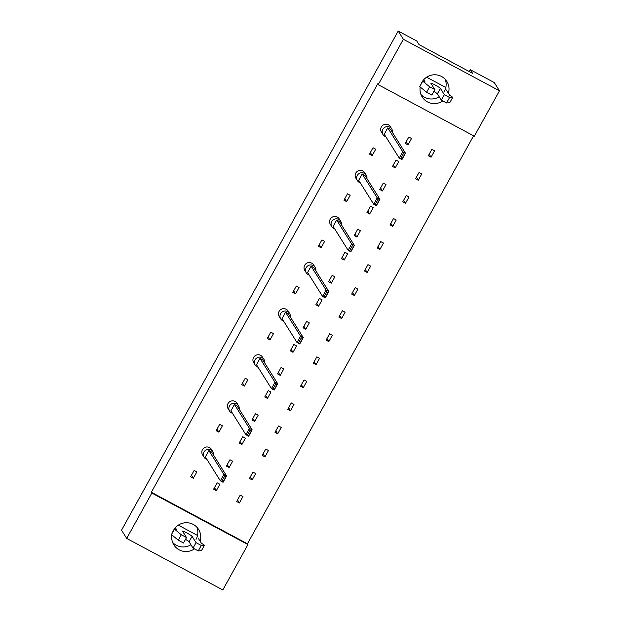 <?xml version="1.0" encoding="UTF-8"?>
<svg xmlns="http://www.w3.org/2000/svg" width="621" height="621" viewBox="0 0 621 621"><rect width="100%" height="100%" fill="white"/><g stroke="black" fill="none" stroke-linecap="round" stroke-linejoin="round"><path stroke-width="0.93" d="M439.218 96.767A14.586 14.345 -32.1 0 1 420.945 94.493M442.765 100.92A14.586 14.345 -32.1 0 1 420.2 87.01M420.751 84.798A14.586 14.345 -32.1 0 1 446.864 81.436A14.586 14.345 -32.1 0 1 448.385 93.22M190.911 544.718A14.586 14.345 -32.1 0 1 172.638 542.443M194.458 548.871A14.586 14.345 -32.1 0 1 171.893 534.96M172.452 532.748A14.586 14.345 -32.1 0 1 198.565 529.387A14.586 14.345 -32.1 0 1 200.086 541.17M405.296 143.389L408.812 137.039L411.537 138.499L408.013 144.848L405.296 143.389M408.013 144.848L406.142 141.86M428.327 155.739L431.843 149.382L434.568 150.841L431.044 157.198L428.327 155.739M431.044 157.198L429.173 154.21M369.487 154.093L373.011 147.736L375.728 149.195L372.204 155.553L369.487 154.093M372.204 155.553L370.333 152.564M392.519 166.444L396.035 160.086L398.76 161.545L395.235 167.895L392.519 166.444M395.235 167.895L393.365 164.914M415.55 178.786L419.066 172.436L421.791 173.896L418.267 180.245L415.55 178.786M418.267 180.245L416.396 177.264M379.741 189.49L383.258 183.141L385.983 184.6L382.458 190.95L379.741 189.49M382.458 190.95L380.588 187.961M402.773 201.841L406.289 195.491L409.014 196.942L405.49 203.3L402.773 201.841M405.49 203.3L403.619 200.311M343.933 200.195L347.457 193.837L350.174 195.297L346.65 201.654L343.933 200.195M346.65 201.654L344.779 198.666M366.964 212.545L370.481 206.188L373.205 207.647L369.681 214.004L366.964 212.545M369.681 214.004L367.811 211.016M389.996 224.887L393.512 218.538L396.237 219.997L392.713 226.347L389.996 224.887M392.713 226.347L390.842 223.366M354.187 235.592L357.704 229.242L360.428 230.701L356.904 237.051L354.187 235.592M356.904 237.051L355.033 234.063M377.219 247.942L380.735 241.592L383.46 243.044L379.936 249.401L377.219 247.942M379.936 249.401L378.065 246.413M318.379 246.296L321.895 239.939L324.62 241.398L321.096 247.756L318.379 246.296M321.096 247.756L319.225 244.767M341.41 258.647L344.927 252.289L347.651 253.748L344.127 260.106L341.41 258.647M344.127 260.106L342.256 257.117M364.434 270.989L367.958 264.639L370.683 266.099L367.158 272.448L364.434 270.989M367.158 272.448L365.288 269.467M328.633 281.693L332.15 275.344L334.874 276.803L331.35 283.153L328.633 281.693M331.35 283.153L329.479 280.164M351.657 294.043L355.181 287.694L357.898 289.153L354.381 295.503L351.657 294.043M354.381 295.503L352.511 292.514M292.825 292.398L296.341 286.048L299.066 287.5L295.542 293.857L292.825 292.398M295.542 293.857L293.671 290.869M315.856 304.748L319.373 298.39L322.097 299.85L318.573 306.207L315.856 304.748M318.573 306.207L316.702 303.219M338.88 317.098L342.404 310.741L345.121 312.2L341.604 318.55L338.88 317.098M341.604 318.55L339.734 315.569M303.079 327.795L306.595 321.445L309.32 322.904L305.796 329.254L303.079 327.795M305.796 329.254L303.925 326.266M326.103 340.145L329.627 333.795L332.344 335.255L328.827 341.604L326.103 340.145M328.827 341.604L326.949 338.616M267.271 338.499L270.787 332.15L273.512 333.601L269.988 339.959L267.271 338.499M269.988 339.959L268.117 336.97M290.302 350.849L293.818 344.492L296.543 345.951L293.019 352.309L290.302 350.849M293.019 352.309L291.148 349.32M313.326 363.2L316.85 356.842L319.567 358.301L316.05 364.651L313.326 363.2M316.05 364.651L314.172 361.67M277.517 373.896L281.041 367.547L283.766 369.006L280.242 375.356L277.517 373.896M280.242 375.356L278.371 372.367M300.548 386.246L304.073 379.897L306.79 381.356L303.273 387.706L300.548 386.246M303.273 387.706L301.395 384.717M241.716 384.601L245.233 378.251L247.958 379.71L244.433 386.06L241.716 384.601M244.433 386.06L242.563 383.072M264.74 396.951L268.264 390.593L270.981 392.053L267.465 398.41L264.74 396.951M267.465 398.41L265.594 395.422M287.771 409.301L291.296 402.944L294.012 404.403L290.496 410.76L287.771 409.301M290.496 410.76L288.618 407.772M251.963 419.998L255.487 413.648L258.204 415.107L254.688 421.457L251.963 419.998M254.688 421.457L252.817 418.476M274.994 432.348L278.519 425.998L281.235 427.458L277.719 433.807L274.994 432.348M277.719 433.807L275.84 430.819M216.162 430.702L219.679 424.353L222.403 425.812L218.879 432.162L216.162 430.702M218.879 432.162L217.008 429.173M239.186 443.052L242.71 436.703L245.427 438.154L241.911 444.512L239.186 443.052M241.911 444.512L240.032 441.523M262.217 455.403L265.741 449.045L268.458 450.504L264.942 456.862L262.217 455.403M264.942 456.862L263.063 453.873M226.409 466.099L229.933 459.75L232.65 461.209L229.133 467.559L226.409 466.099M229.133 467.559L227.255 464.578M249.44 478.449L252.964 472.1L255.681 473.559L252.165 479.909L249.44 478.449M252.165 479.909L250.286 476.92M190.6 476.804L194.125 470.454L196.849 471.913L193.325 478.263L190.6 476.804M193.325 478.263L191.454 475.275M213.632 489.154L217.156 482.804L219.873 484.256L216.356 490.613L213.632 489.154M216.356 490.613L214.478 487.625M236.663 501.504L240.187 495.147L242.904 496.606L239.388 502.963L236.663 501.504M239.388 502.963L237.509 499.975M474.32 136.193L378.212 84.658L403.363 39.278L499.47 90.813L474.32 136.193M378.212 84.658L377.715 83.866L151.345 492.251L247.453 543.786L247.95 544.57L222.799 589.95L126.692 538.415L121.53 530.187L398.201 31.05L416.792 41.017L419.074 44.658L472.565 73.34L470.283 69.699L494.308 82.585L499.47 90.813M403.363 39.278L398.201 31.05M126.692 538.415L151.842 493.043L247.95 544.57M151.345 492.251L151.842 493.043M247.453 543.786L473.598 135.805M470.283 69.699L469.251 71.562M196.904 527.229A14.586 14.345 -32.1 0 1 196.026 539.346M445.203 79.278A14.586 14.345 -32.1 0 1 444.325 91.396M213.608 455.209A5.209 5.123 147.9 0 0 204.736 450.97A5.209 5.123 147.9 0 0 206.925 459.4M212.902 451.708L211.412 449.332A5.209 5.123 147.9 0 0 203.246 448.595A5.209 5.123 147.9 0 0 202.586 454.867L204.076 457.242M208.889 450.567L211.606 452.026L226.603 475.927L223.079 482.284L220.362 480.825L205.365 456.916L208.889 450.567L223.878 474.467L226.603 475.927L225.865 476.897L224.6 476.222L221.883 481.12L223.156 481.803L225.865 476.897M221.883 481.12L220.362 480.825L223.878 474.467L224.6 476.222M223.156 481.803L223.079 482.284M239.163 409.107A5.209 5.123 147.9 0 0 230.29 404.869A5.209 5.123 147.9 0 0 232.479 413.299M238.456 405.606L236.966 403.231A5.209 5.123 147.9 0 0 228.8 402.493A5.209 5.123 147.9 0 0 228.14 408.765L229.63 411.141M234.443 404.465L237.16 405.924L252.157 429.825L248.633 436.183L245.916 434.723L230.919 410.815L234.443 404.465L249.432 428.366L252.157 429.825L251.427 430.795L250.154 430.12L247.437 435.018L248.71 435.701L251.427 430.795M247.437 435.018L245.916 434.723L249.432 428.366L250.154 430.12M248.71 435.701L248.633 436.183M264.717 363.006A5.209 5.123 147.9 0 0 255.844 358.767A5.209 5.123 147.9 0 0 258.033 367.197M264.01 359.505L262.52 357.129A5.209 5.123 147.9 0 0 254.362 356.392A5.209 5.123 147.9 0 0 253.694 362.664L255.184 365.039M259.997 358.364L262.714 359.823L277.711 383.724L274.187 390.081L271.47 388.622L256.473 364.713L259.997 358.364L274.987 382.264L277.711 383.724L276.982 384.694L275.708 384.019L272.992 388.917L274.265 389.6L276.982 384.694M272.992 388.917L271.47 388.622L274.987 382.264L275.708 384.019M274.265 389.6L274.187 390.081M290.271 316.904A5.209 5.123 147.9 0 0 281.398 312.666A5.209 5.123 147.9 0 0 283.587 321.096M289.565 313.403L288.074 311.028A5.209 5.123 147.9 0 0 279.916 310.29A5.209 5.123 147.9 0 0 279.248 316.563L280.739 318.938M285.551 312.262L288.276 313.721L303.265 337.622L299.741 343.98L297.024 342.52L282.035 318.612L285.551 312.262L300.541 336.163L303.265 337.622L302.536 338.592L301.263 337.909L298.546 342.815L299.819 343.491L302.536 338.592M298.546 342.815L297.024 342.52L300.541 336.163L301.263 337.909M299.819 343.491L299.741 343.98M315.825 270.803A5.209 5.123 147.9 0 0 306.96 266.564A5.209 5.123 147.9 0 0 309.142 274.994M315.119 267.302L313.628 264.926A5.209 5.123 147.9 0 0 305.47 264.189A5.209 5.123 147.9 0 0 304.802 270.461L306.293 272.836M311.105 266.161L313.83 267.62L328.82 291.521L325.295 297.878L322.578 296.419L307.589 272.51L311.105 266.161L326.095 290.061L328.82 291.521L328.09 292.491L326.817 291.808L324.1 296.714L325.373 297.389L328.09 292.491M324.1 296.714L322.578 296.419L326.095 290.061L326.817 291.808M325.373 297.389L325.295 297.878M178.305 525.156L197.501 535.457M198.083 537.98L201.32 543.142L204.464 545.23L201.266 545.455L196.05 542.661L192.083 536.327A5.465 0.481 29 0 0 187.177 533.152A5.465 0.481 29 0 0 182.535 531.126A5.465 0.481 29 0 0 182.558 531.227L186.533 537.553L181.316 534.759L174.447 529.131L176.838 530.016L175.378 527.695M174.447 529.131L171.435 534.58L178.305 540.208L181.316 534.759M186.533 537.553L183.513 543.002L178.305 540.208M196.05 542.661L193.038 548.11L189.063 541.776A5.465 0.481 29 0 0 185.532 539.362M201.266 545.455L198.246 550.905L193.038 548.11M204.464 545.23L201.445 550.672L198.246 550.905M426.611 77.206L445.808 87.507M446.383 90.029L449.62 95.192L452.763 97.28L449.573 97.505L444.357 94.71L440.382 88.376A5.465 0.481 29 0 0 435.476 85.201A5.465 0.481 29 0 0 430.842 83.175A5.465 0.481 29 0 0 430.865 83.276L434.84 89.603L429.623 86.808L422.754 81.18L425.144 82.065L423.685 79.744M422.754 81.18L419.734 86.629L426.604 92.257L429.623 86.808M434.84 89.603L431.82 95.052L426.604 92.257M444.357 94.71L441.337 100.16L437.37 93.825A5.465 0.481 29 0 0 433.831 91.411M449.573 97.505L446.553 102.954L441.337 100.16M452.763 97.28L449.744 102.721L446.553 102.954M341.379 224.701A5.209 5.123 147.9 0 0 332.514 220.463A5.209 5.123 147.9 0 0 334.696 228.893M340.673 221.192L339.182 218.825A5.209 5.123 147.9 0 0 331.024 218.087A5.209 5.123 147.9 0 0 330.356 224.36L331.847 226.727M336.66 220.059L339.384 221.518L354.374 245.419L350.849 251.769L348.133 250.317L333.143 226.409L336.66 220.059L351.657 243.96L354.374 245.419L353.644 246.39L352.371 245.706L349.654 250.612L350.927 251.288L353.644 246.39M349.654 250.612L348.133 250.317L351.657 243.96L352.371 245.706M350.927 251.288L350.849 251.769M366.933 178.6A5.209 5.123 147.9 0 0 358.069 174.361A5.209 5.123 147.9 0 0 360.25 182.791M366.227 175.091L364.737 172.723A5.209 5.123 147.9 0 0 356.578 171.986A5.209 5.123 147.9 0 0 355.911 178.258L357.401 180.626M362.214 173.958L364.938 175.417L379.928 199.318L376.404 205.667L373.687 204.216L358.697 180.307L362.214 173.958L377.211 197.858L379.928 199.318L379.198 200.288L377.925 199.605L375.208 204.511L376.481 205.186L379.198 200.288M375.208 204.511L373.687 204.216L377.211 197.858L377.925 199.605M376.481 205.186L376.404 205.667M392.488 132.498A5.209 5.123 147.9 0 0 383.623 128.26A5.209 5.123 147.9 0 0 385.804 136.69M391.781 128.989L390.291 126.614A5.209 5.123 147.9 0 0 382.132 125.884A5.209 5.123 147.9 0 0 381.473 132.149L382.955 134.524M387.768 127.856L390.493 129.315L405.482 153.216L401.958 159.566L399.241 158.107L384.252 134.206L387.768 127.856L402.765 151.757L405.482 153.216L404.752 154.187L403.479 153.503L400.77 158.409L402.035 159.085L404.752 154.187M400.77 158.409L399.241 158.107L402.765 151.757L403.479 153.503M402.035 159.085L401.958 159.566M192.083 536.327L189.063 541.776M440.382 88.376L437.37 93.825"/></g></svg>
